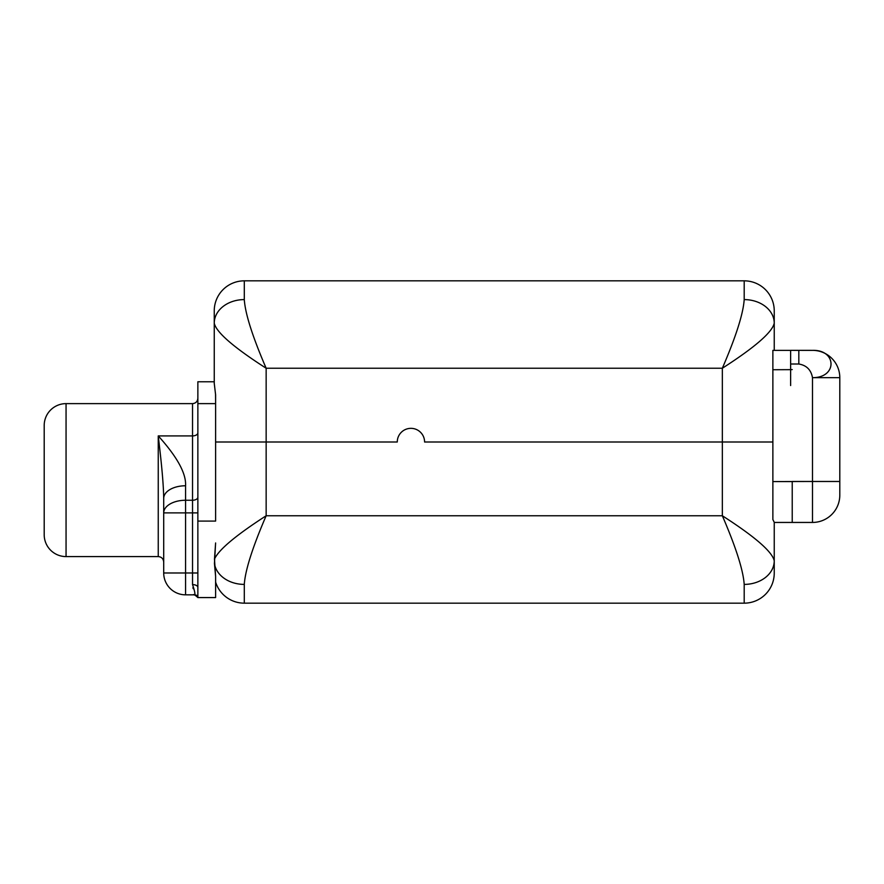 <?xml version="1.0" encoding="UTF-8"?>
<svg xmlns="http://www.w3.org/2000/svg" width="884" height="884" viewBox="0 0 884 884"><rect width="100%" height="100%" fill="white"/><g stroke="black" fill="none" stroke-linecap="round" stroke-linejoin="round"><path stroke-width="1.33" d="M214.248 383.358L215.608 394.861L214.248 383.358L214.248 323.19C216.248 332.273 233.553 347.29 266.15 368.241L266.15 442L397.27 442A13.658 13.658 0 0 1 410.927 428.342A13.658 13.658 0 0 1 424.585 442L772.87 442L722.339 442L722.339 368.241L266.15 368.241L266.15 442L397.27 442A13.658 13.658 0 0 1 410.927 428.342A13.658 13.658 0 0 1 424.585 442L722.339 442L722.339 368.241C754.936 347.29 772.24 332.273 774.24 323.19L774.24 350.373L790.627 350.362L774.24 350.373L790.627 350.362L774.24 350.373L790.627 350.362L774.24 350.373L790.627 350.362L774.24 350.373L774.24 336.782L774.24 345.025M214.248 323.19A30.045 23.603 180 0 1 244.293 299.599A30.045 23.603 180 0 0 214.248 323.19L214.248 310.881A30.045 30.045 0 0 1 244.293 280.836L244.293 299.599A30.045 23.603 180 0 0 214.248 323.19C216.248 332.273 233.553 347.29 266.15 368.241C252.537 336.671 245.255 313.787 244.293 299.599A30.045 23.603 180 0 0 214.248 323.19L214.248 310.881A30.045 30.045 0 0 1 244.293 280.836L744.195 280.836L744.195 299.599C743.234 313.787 735.952 336.671 722.339 368.241L266.15 368.241C252.537 336.671 245.255 313.787 244.293 299.599L244.293 280.836L744.195 280.836A30.045 30.045 0 0 1 774.24 310.881L774.24 323.19A30.045 23.603 180 0 0 744.195 299.599C743.234 313.787 735.952 336.671 722.339 368.241C754.936 347.29 772.24 332.273 774.24 323.19A30.045 23.603 180 0 0 744.195 299.599L744.195 280.836A30.045 30.045 0 0 1 774.24 310.881L774.24 323.19M266.15 442L215.608 442L266.15 442L266.15 515.759L722.339 515.759L722.339 442L722.339 515.759C735.952 547.329 743.234 570.213 744.195 584.401L744.195 603.164L244.293 603.164L244.293 584.401C245.255 570.213 252.537 547.329 266.15 515.759C235.895 535.295 218.668 549.737 214.48 559.097L215.608 542.964L214.447 563.539A30.045 23.603 -0 0 0 244.293 584.401A30.045 23.603 0 0 1 222.702 577.219A30.045 23.603 0 0 0 244.293 584.401C245.255 570.213 252.537 547.329 266.15 515.759L722.339 515.759C735.952 547.329 743.234 570.213 744.195 584.401A30.045 23.603 0 0 0 774.24 560.81C772.24 551.726 754.936 536.71 722.339 515.759C754.936 536.71 772.24 551.726 774.24 560.81A30.045 23.603 0 0 1 744.195 584.401A30.045 23.603 0 0 0 774.24 560.81A30.045 23.603 0 0 1 744.195 584.401L744.195 603.164L244.293 603.164A30.045 30.045 0 0 1 215.608 582.081A30.045 30.045 0 0 0 244.293 603.164L244.293 584.401A30.045 23.603 -0 0 1 214.447 563.539L215.608 576.379L214.48 559.097C218.668 549.737 235.895 535.295 266.15 515.759L266.15 442M772.87 519.538L774.24 522.311L774.24 573.119A30.045 30.045 0 0 1 744.195 603.164A30.045 30.045 0 0 0 774.24 573.119L774.24 522.311L772.87 519.538L772.87 481.581L772.87 519.538M194.679 594.844A5.326 5.205 90 0 1 197.85 596.225L197.861 597.573L215.608 597.573L215.608 576.379L215.608 597.573L197.861 597.573L197.861 381.766L214.248 381.766L197.861 381.766L197.861 521.085L215.608 521.085L215.608 403.623L197.861 403.623L215.608 403.623L215.608 521.085L197.861 521.085L197.861 596.225A5.326 5.205 90 0 0 194.347 594.833L193.651 594.844M197.861 597.573C195.066 594.987 193.519 594.081 193.22 594.844C194.104 594.38 195.64 595.286 197.861 597.573A5.326 5.326 -90 0 0 193.209 594.833L185.563 594.833L185.563 572.987L192.535 572.987L192.535 512.886L197.861 512.886L192.535 512.886L192.535 500.256A5.326 3.083 180 0 0 197.861 497.184A5.326 3.083 0 0 1 192.535 500.256L192.535 435.911A5.326 3.083 180 0 0 197.861 432.84A5.326 3.083 0 0 1 192.535 435.911L158.247 435.911C177.198 456.906 186.303 473.526 185.563 485.769L185.563 500.256L192.535 500.256L192.535 512.886L185.563 512.886L185.563 572.987L192.535 572.987L192.535 512.886L185.563 512.886L185.563 500.256L192.535 500.256L192.535 403.623L66.057 403.623L192.535 403.623L192.535 435.911L158.247 435.911L158.247 556.588L66.057 556.588L158.247 556.588C161.54 556.887 163.352 558.71 163.706 562.058M66.057 556.588L66.057 403.623L66.057 556.588A21.857 21.857 0 0 1 44.2 534.743L44.2 425.469A21.857 21.857 0 0 1 66.057 403.623A21.857 21.857 0 0 0 44.2 425.469L44.2 534.743A21.857 21.857 0 0 0 66.057 556.588M193.762 594.844L185.563 594.833A21.857 21.857 0 0 1 163.706 572.987L185.563 572.987L185.563 594.833A21.857 21.857 0 0 1 163.706 572.987L163.706 512.886L185.563 512.886L163.706 512.886A21.857 12.63 0 0 1 185.563 500.256A21.857 12.63 180 0 0 163.706 512.886L163.706 498.388A21.857 12.63 0 0 1 185.563 485.769C186.303 473.526 177.198 456.906 158.247 435.911C160.103 451.834 163.452 479.493 163.706 498.388A21.857 12.63 0 0 1 185.563 485.769L185.563 572.987L163.706 572.987L163.706 498.388C163.452 479.493 160.103 451.834 158.247 435.911L158.247 556.588M192.535 584.6C194.867 591.506 195.475 594.921 194.347 594.833C195.475 594.921 194.867 591.506 192.535 584.6A5.326 2.829 180 0 1 197.861 587.44A5.326 2.829 180 0 0 192.535 584.6L192.535 572.987L197.861 572.987L192.535 572.987L192.535 584.6M215.608 394.861L215.608 403.623L215.541 394.165M215.453 393.369L215.364 392.662M197.486 596.998A5.326 5.326 -90 0 0 197.01 596.435M192.911 587.639L193.209 588.7M193.209 594.833L194.347 594.833A5.326 5.205 -90 0 1 197.861 596.225A5.326 5.205 -90 0 0 194.767 594.855M790.627 369.656L772.87 369.733L772.87 350.373L772.87 481.581L812.484 481.471L812.484 377.667C811.081 369.866 806.528 365.313 798.827 364.009L790.627 364.009L790.627 369.656L772.87 369.733L772.87 481.581L792.23 481.581L792.23 522.444L774.24 522.444L792.23 522.444L792.23 481.471L812.484 481.471L812.484 522.444L792.23 522.444L812.484 522.444L812.484 377.667L839.8 377.667L839.8 495.128A27.316 27.316 0 0 1 812.484 522.444A27.316 27.316 0 0 0 839.8 495.128L839.8 481.471L812.484 481.471L839.8 481.471L839.8 377.667A27.316 27.316 0 0 0 812.484 350.351A27.316 27.316 0 0 1 839.8 377.667L812.484 377.667C837.513 377.877 836.861 349.556 812.484 350.362L798.827 350.351L798.827 364.009L790.627 364.009L790.627 369.656L792.23 369.578L790.627 369.656L792.23 369.578L790.627 369.656L790.627 385.546M772.87 350.373L790.627 350.373L772.87 350.373M790.627 350.351L790.627 364.009L790.627 350.351L798.827 350.362L798.827 364.009C806.528 365.313 811.081 369.866 812.484 377.667C837.513 377.877 836.861 349.556 812.484 350.362L811.965 350.373M801.733 350.373L803.954 350.373M809.7 350.373L810.948 350.373M774.24 522.311L774.24 560.81M192.535 403.623C195.74 403.336 197.508 401.557 197.861 398.297M193.707 594.833L194.292 594.844"/></g></svg>
